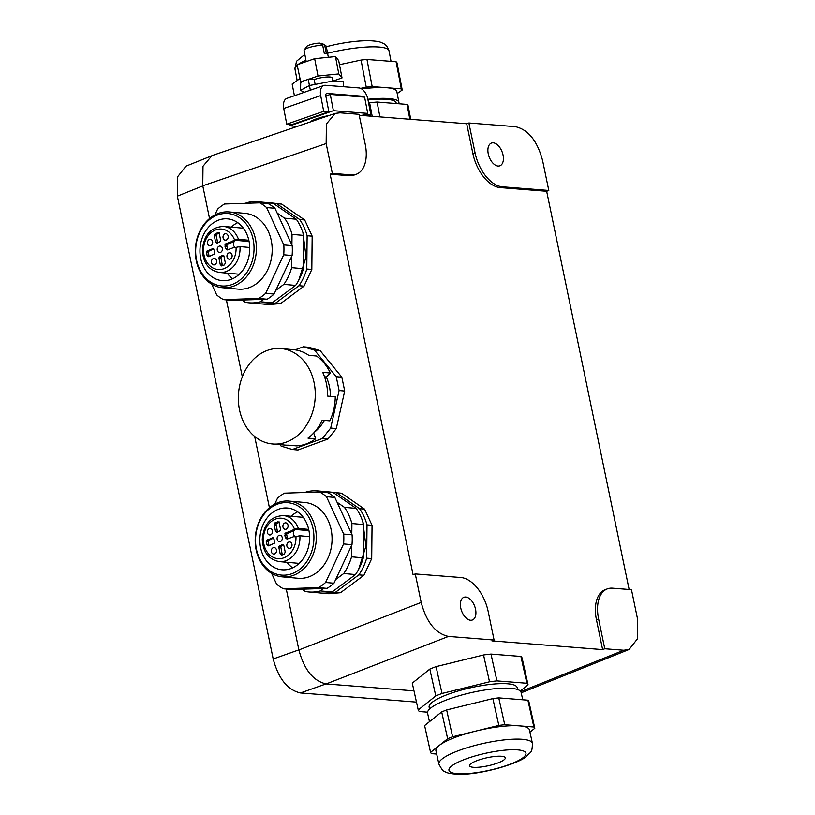 <?xml version="1.0" encoding="UTF-8"?>
<svg xmlns="http://www.w3.org/2000/svg" width="815" height="815" viewBox="0 0 815 815"><rect width="100%" height="100%" fill="white"/><g stroke="black" fill="none" stroke-linecap="round" stroke-linejoin="round"><path stroke-width="1.22" d="M326.153 143.572L326.387 124.002L335.25 113.407L340.049 112.837L359.028 114.324L365.202 144.153A33.812 19.397 -110.4 0 1 356.379 174.227A33.812 19.397 -110.4 0 1 351.316 174.899L332.337 173.401L326.153 143.572L202.762 185.81L202.996 166.24L211.992 155.594M359.221 115.272L466.71 123.748L468.88 122.994L475.053 152.823L472.894 153.617A33.812 19.397 69.6 0 0 500.196 187.613L546.661 191.28L548.801 190.476L542.617 160.647C537.33 140.883 528.232 129.554 515.324 126.651L468.88 122.994M286.269 589.051L298.881 649.952C304.168 669.706 313.266 681.034 326.173 683.938L413.979 690.865M202.762 185.81L209.537 218.542M226.387 299.889L242.31 376.795M254.667 436.453L269.419 507.694M332.337 173.401L330.136 174.206L413.083 574.728L415.273 573.933L421.182 602.438C426.469 622.202 435.577 633.53 448.474 636.434L494.084 640.03L491.934 640.875L602.621 649.606L596.437 619.736A33.812 19.397 69.6 0 1 605.26 589.663L607.42 588.858A33.812 19.397 69.6 0 0 598.597 618.931L604.771 648.75L623.76 650.248L629.099 649.474L637.524 638.716L637.646 619.512L631.472 589.683L612.493 588.186A33.812 19.397 69.6 0 0 607.42 588.858M298.973 285.708A50.724 40.648 95.1 0 0 306.786 269.011L307.133 235.729A50.724 40.648 95.1 0 0 299.665 219.52L276.652 203.648A50.724 40.648 -84.9 0 0 272.984 203.108L281.684 204.096L304.698 219.969L312.165 236.177L311.819 269.459L304.005 286.157L280.645 303.557L269.021 304.596L263.989 304.148A50.724 40.648 -84.9 0 0 267.952 304.26A50.724 40.648 -84.9 0 0 275.602 303.109L298.973 285.708L304.005 286.157M358.855 574.86A50.724 40.648 95.1 0 0 366.669 558.163L367.015 524.88A50.724 40.648 95.1 0 0 359.547 508.682L336.524 492.8A50.724 40.648 -84.9 0 0 332.866 492.26L341.566 493.248L364.58 509.131L372.048 525.329L371.701 558.611L363.887 575.309L340.527 592.719L328.903 593.748L323.871 593.3A50.724 40.648 -84.9 0 0 327.834 593.412A50.724 40.648 -84.9 0 0 335.485 592.271L358.855 574.86L363.887 575.309M279.922 444.654L281.144 446.141L292.32 449.503L322.383 438.521L330.696 428.048L339.101 390.528L336.228 376.693L341.842 377.192L320.173 350.664L308.997 347.302L303.394 346.803L295.05 349.859M341.842 377.192L344.704 391.027L336.3 428.547L327.997 439.02L297.923 450.002L292.32 449.503M330.136 174.206L349.146 175.704A33.812 19.397 69.6 0 0 354.219 175.031L356.379 174.227M629.129 589.5L546.661 191.28M466.71 123.748L472.894 153.617M548.801 190.476L502.356 186.808A33.812 19.397 -110.4 0 1 475.053 152.823M500.981 149.389A12.113 6.948 -110.4 0 1 499.952 165.771A12.113 6.948 -110.4 0 1 490.324 159.496A12.113 6.948 -110.4 0 1 491.516 143.053A12.113 6.948 -110.4 0 1 500.981 149.389M310.118 122.006A19.723 3.953 -10.9 0 1 328.903 115.577M368.594 103.026L369.613 102.812A56.357 11.308 169.1 0 1 377.07 102.048L379.922 116.902M369.613 102.812L372.2 116.3M410.75 119.336L408.162 105.848A56.357 11.308 169.1 0 0 407.001 104.412L409.853 119.265M377.07 102.048L407.001 104.412M602.621 649.606L604.771 648.75M520.907 656.442A56.357 12.429 -12.5 0 1 522.099 658.011L528.059 684.845A56.357 12.429 -12.5 0 0 526.877 683.265L520.907 656.442L490.987 654.078A56.357 12.429 -12.5 0 0 483.55 654.975L436.066 666.639A56.357 12.429 -12.5 0 0 429.821 669.105L412.268 683.133L418.227 709.957A56.357 12.429 -12.5 0 0 419.419 711.536L427.559 712.178M416.485 702.112L300.49 692.964C287.583 690.061 278.486 678.732 273.198 658.978L177.354 196.15L177.476 176.947L186.044 166.128M415.273 573.933L460.882 577.529A33.812 19.397 -110.4 0 1 488.185 611.515L494.084 640.03M473.474 603.589A12.113 6.948 -110.4 0 1 472.445 619.971A12.113 6.948 -110.4 0 1 462.828 613.695A12.113 6.948 -110.4 0 1 464.01 597.252A12.113 6.948 -110.4 0 1 473.474 603.589M280.645 303.557L275.602 303.109M262.318 303.954A50.724 40.648 -84.9 0 0 263.989 304.148M306.786 269.011L311.819 269.459M307.133 235.729L312.165 236.177M299.665 219.52L304.698 219.969M276.652 203.648L281.684 204.096M272.984 203.108A50.724 40.648 -84.9 0 0 271.303 202.996M340.527 592.719L335.485 592.271M322.2 593.116A50.724 40.648 -84.9 0 0 323.871 593.3M366.669 558.163L371.701 558.611M367.015 524.88L372.048 525.329M359.547 508.682L364.58 509.131M336.524 492.8L341.566 493.248M332.866 492.26A50.724 40.648 -84.9 0 0 331.175 492.158M322.383 438.521L327.997 439.02M330.696 428.048L336.3 428.547M339.101 390.528L344.704 391.027M336.228 376.693L314.57 350.165L320.173 350.664M314.57 350.165L303.394 346.803M361.779 115.475L367.728 113.407L333.396 110.697L289.936 125.826L297.271 126.407M520.316 691.028L528.059 684.845M429.821 669.105L435.781 695.928L418.227 709.957M435.781 695.928A56.357 12.429 -12.5 0 1 442.025 693.463L436.066 666.639M483.55 654.975L489.509 681.798L442.025 693.463M489.509 681.798A56.357 12.429 -12.5 0 1 496.946 680.902L490.987 654.078M526.877 683.265L496.946 680.902M281.144 208.762L293.736 217.452M302.936 232.621L306.053 256.97L298.687 280.391M294.857 285.973L277.793 298.677M341.027 497.924L353.618 506.614M362.818 521.773L365.935 546.132L358.569 569.542M354.739 575.125L337.675 587.839M314.386 432.235A40.577 32.519 -84.9 0 0 324.39 420.367M330.452 396.345A40.577 32.519 -84.9 0 0 326.214 376.815M289.936 125.826L289.661 124.41M333.396 110.697L330.269 94.428L325.827 95.976M367.728 113.407L364.6 97.138L330.269 94.428M396.273 103.566L396.151 102.924A45.09 9.047 169.1 0 0 367.993 99.888M517.576 689.5L517.158 687.616A45.09 9.943 167.5 0 0 490.813 684.345A45.09 9.943 167.5 0 0 444.878 695.552A45.09 9.943 167.5 0 0 429.138 707.175L429.556 709.06M328.924 374.095A45.029 36.094 -84.9 0 1 329.168 374.605L326.051 376.938L324.523 376.795M398.729 103.76A47.902 9.607 169.1 0 0 398.922 102.395A47.902 9.607 169.1 0 0 367.871 99.287M313.714 432.989L315.609 438.827A47.902 38.397 -84.9 0 1 296.303 445.876L288.683 445.194A47.902 38.397 -84.9 0 1 284.914 445.092L272.567 443.992A47.902 38.397 -84.9 0 0 314.305 383.743A47.902 38.397 -84.9 0 0 281.053 348.565A47.902 38.397 -84.9 0 0 239.304 408.814A47.902 38.397 -84.9 0 0 272.567 443.992M314.712 436.891A45.029 36.094 -84.9 0 0 315.313 436.453M329.168 374.605L328.323 374.533L330.34 373.036A47.902 38.397 -84.9 0 0 316.434 356.002L308.814 355.33A47.902 38.397 95.1 0 0 293.41 349.666L281.053 348.565M330.34 373.036L322.72 372.353A47.902 38.397 95.1 0 1 326.662 384.843A47.902 38.397 -84.9 0 1 327.64 396.09L335.26 396.773A47.902 38.397 -84.9 0 1 329.861 420.856L322.241 420.173A47.902 38.397 -84.9 0 1 307.988 438.144L315.609 438.827M314.203 79.554A11.267 2.262 -10.9 0 1 314.366 79.493A11.267 2.262 -10.9 0 1 329.922 77.007A11.267 2.262 -10.9 0 1 332.296 77.914L332.928 81.174M398.922 102.395L396.834 91.545A47.902 9.607 169.1 0 0 386.738 87.725A47.902 9.607 169.1 0 0 361.666 88.937M429.464 721.672L427.58 713.156A47.902 10.564 -12.5 0 1 444.297 700.808A47.902 10.564 -12.5 0 1 493.116 688.899A47.902 10.564 -12.5 0 1 521.101 692.373L522.741 699.779M309.211 79.086L302.772 81.082L300.867 82.692L297.098 64.793L314.661 58.68L317.993 76.029L309.211 79.086L314.193 79.483L315.059 84.016M304.219 92.329L300.541 90.312L309.435 85.514L331.318 81.327L343.237 81.673L343.461 86.716M317.993 76.029L338.796 73.921L342.025 77.924L332.907 81.103M360.627 88.377L366.251 87.174A53.535 10.738 -10.9 0 1 372.17 86.573L401.306 88.866A53.535 10.738 -10.9 0 1 402.223 90.017L397.221 93.542M310.332 90.2L308.182 79.004M300.541 90.312L300.704 82.488M361.829 96.924A2.822 1.63 -109.2 0 0 360.495 96.068L327.029 93.43A2.822 1.63 -109.2 0 0 326.621 93.481A2.822 1.63 -109.2 0 0 325.827 96.007L328.853 111.726L323.698 111.329L320.682 95.6A11.267 6.51 -109.2 0 1 323.84 85.494A11.267 6.51 -109.2 0 1 325.46 85.3L358.936 87.938A11.267 6.51 -109.2 0 1 367.881 99.328L370.906 115.047L368.217 115.985M300.429 82.142L302.793 81.327M314.661 58.68L335.464 56.571L338.796 73.921M335.464 56.571L338.694 60.575L342.025 77.924M366.251 87.174L361.045 60.066L339.478 64.691M294.409 95.742L292.157 84.047L299.767 78.678M402.223 90.017L397.017 62.898A53.535 10.738 169.1 0 0 396.09 61.757L401.306 88.866M372.17 86.573L366.964 59.464L396.09 61.757M366.964 59.464A53.535 10.738 169.1 0 0 361.045 60.066M427.101 723.557L424.605 725.564L430.565 752.388L439.112 745.562A47.902 10.564 167.5 0 0 435.923 750.717L438.908 764.134A47.902 10.564 -12.5 0 1 442.087 758.979A47.902 10.564 -12.5 0 1 455.636 751.776A47.902 10.564 -12.5 0 1 504.444 739.877A47.902 10.564 -12.5 0 1 532.429 743.351L529.444 729.934A47.902 10.564 167.5 0 0 519.298 725.859L504.73 724.718L498.77 697.885A53.535 11.807 167.5 0 0 492.871 698.598L446.651 709.947A53.535 11.807 167.5 0 0 441.689 711.913L427.101 723.557M529.944 732.145L534.803 728.264L528.843 701.43A53.535 11.807 167.5 0 0 527.896 700.187L498.77 697.885M328.853 111.726L291.902 124.593L286.758 124.186L283.732 108.466A11.267 6.51 -109.2 0 1 286.9 98.36L323.84 85.494M370.906 115.047L365.65 114.131M430.565 752.388A53.535 11.807 -12.5 0 0 431.512 753.641L436.667 754.048M441.689 711.913L447.649 738.736L439.112 745.562A47.902 10.564 167.5 0 1 452.651 738.37A47.902 10.564 167.5 0 1 475.726 731.106L452.61 736.78L446.651 709.947M492.871 698.598L498.831 725.421L475.726 731.106A47.902 10.564 167.5 0 1 519.298 725.859L533.866 727.011A53.535 11.807 -12.5 0 1 534.803 728.264M447.649 738.736A53.535 11.807 -12.5 0 1 452.61 736.78M527.896 700.187L533.866 727.011M498.831 725.421A53.535 11.807 -12.5 0 1 504.73 724.718M323.698 111.329L286.758 124.186M365.752 114.64L363.072 115.577M306.216 61.624L304.077 50.499A11.267 2.262 -10.9 0 1 304.219 50A11.267 2.262 -10.9 0 1 311.605 46.842A11.267 2.262 -10.9 0 1 322.709 45.294L324.258 53.372A11.267 2.262 -10.9 0 1 325.389 53.423A11.267 2.262 -10.9 0 1 326.316 53.535L324.767 45.457A11.267 2.262 -10.9 0 1 325.888 45.834A11.267 2.262 -10.9 0 1 326.214 46.241L328.333 57.295M304.219 50L306.695 46.506A8.119 1.63 -10.9 0 1 311.788 44.295A8.119 1.63 -10.9 0 1 319.653 43.124L322.709 45.294M324.767 45.457L321.711 43.287L320.489 43.715M321.711 43.287A8.119 1.63 -10.9 0 1 322.302 43.511L325.888 45.834M475.97 761.037A18.317 4.044 -12.5 0 1 494.634 756.483A18.317 4.044 -12.5 0 1 505.331 757.818A18.317 4.044 -12.5 0 1 498.943 762.534A18.317 4.044 -12.5 0 1 480.28 767.088A18.317 4.044 -12.5 0 1 469.572 765.764A18.317 4.044 -12.5 0 1 475.97 761.037M237.746 222.658A31.001 24.847 -84.9 0 0 231.216 227.11M246.242 264.508A31.001 24.847 -84.9 0 0 227.599 218.868A31.001 24.847 -84.9 0 0 203.444 234.975A31.001 24.847 -84.9 0 0 222.098 280.615A31.001 24.847 -84.9 0 0 246.242 264.508M227.12 273.147A31.001 24.847 -84.9 0 0 232.764 278.679M249.94 267.055A36.349 29.136 95.1 0 1 209.924 281.644A36.349 29.136 95.1 0 1 199.757 232.428A36.349 29.136 95.1 0 1 239.773 217.839A36.349 29.136 95.1 0 1 249.94 267.055M252.11 267.952A38.04 30.491 95.1 0 1 222.485 287.726A38.04 30.491 95.1 0 1 199.594 231.715A38.04 30.491 95.1 0 1 229.229 211.941A38.04 30.491 95.1 0 1 252.11 267.952M249.084 241.515L234.088 240.17A3.8 3.046 -84.9 0 0 232.642 241.281L234.323 241.434A3.8 3.046 -84.9 0 0 233.895 242.157C232.947 244.571 233.518 246.405 235.606 247.638M235.087 247.587L233.925 247.485A3.8 3.046 -84.9 0 0 234.496 247.607A3.8 3.046 -84.9 0 0 235.586 247.454L239.987 246.619L249.726 247.485M248.83 240.252L238.479 239.335A23.105 18.521 -84.9 0 0 223.534 226.427C210.841 227.12 203.791 235.015 202.375 250.103C203.118 262.929 208.803 270.386 219.439 272.454A23.105 18.521 -84.9 0 0 239.987 246.619M234.088 240.17L238.479 239.335M222.485 287.726L238.255 289.131A38.04 30.491 -84.9 0 0 241.23 289.213A38.04 30.491 -84.9 0 0 267.89 269.358A38.04 30.491 -84.9 0 0 244.999 213.347L229.229 211.941M227.589 249.797L226.713 244.714L234.323 241.434M233.925 247.485L227.141 249.961L225.46 248.524L224.96 246.13L225.867 243.756L232.642 241.281M215.354 258.813A3.24 2.598 -84.9 0 0 214.314 258.437A3.24 2.598 -84.9 0 0 211.554 260.749A3.24 2.598 -84.9 0 0 212.695 264.508A3.24 2.598 -84.9 0 0 213.734 264.885A3.24 2.598 -84.9 0 0 216.495 262.573A3.24 2.598 -84.9 0 0 215.354 258.813M221.14 246.456A3.24 2.598 -84.9 0 0 220.101 246.069A3.24 2.598 -84.9 0 0 217.34 248.392A3.24 2.598 -84.9 0 0 218.481 252.141A3.24 2.598 -84.9 0 0 219.52 252.528A3.24 2.598 -84.9 0 0 222.281 250.205A3.24 2.598 -84.9 0 0 221.14 246.456M230.869 253.159A3.24 2.598 -84.9 0 0 229.83 252.782A3.24 2.598 -84.9 0 0 227.069 255.095A3.24 2.598 -84.9 0 0 228.21 258.854A3.24 2.598 -84.9 0 0 229.249 259.231A3.24 2.598 -84.9 0 0 232.01 256.908A3.24 2.598 -84.9 0 0 230.869 253.159M226.927 234.088A3.24 2.598 -84.9 0 0 225.887 233.701A3.24 2.598 -84.9 0 0 223.127 236.024A3.24 2.598 -84.9 0 0 224.268 239.773A3.24 2.598 -84.9 0 0 225.307 240.16A3.24 2.598 -84.9 0 0 228.068 237.837A3.24 2.598 -84.9 0 0 226.927 234.088M211.411 239.742A3.24 2.598 -84.9 0 0 210.372 239.355A3.24 2.598 -84.9 0 0 207.621 241.678A3.24 2.598 -84.9 0 0 208.752 245.427A3.24 2.598 -84.9 0 0 209.801 245.814A3.24 2.598 -84.9 0 0 212.552 243.491A3.24 2.598 -84.9 0 0 211.411 239.742M221.802 265.884L220.284 264.712L218.991 258.447L219.133 257.163L222.159 255.574L224.033 256.603L225.327 262.868L224.482 264.906L221.446 265.914M223.534 255.696L222.872 255.401M218.512 232.764L217.829 232.703L219.337 233.885L220.631 240.15L220.488 241.434L217.462 243.013L215.588 241.984L214.294 235.718L215.14 233.681L218.175 232.683M217.462 243.013L216.749 243.186M213.428 248.718L212.481 248.636L214.172 250.062L214.589 254.025L208.671 256.694L207.061 255.716L206.552 251.305L212.959 248.565M211.717 284.18L216.678 294.928A52.69 42.237 95.1 0 0 223.504 299.635L231.888 300.378L267.157 299.227A52.69 42.237 -84.9 0 0 274.074 294.062L265.69 293.319L283.712 254.789A52.69 42.237 95.1 0 0 283.814 244.928L266.587 207.55L274.971 208.294A52.69 42.237 -84.9 0 0 268.155 203.587L259.761 202.843A52.69 42.237 95.1 0 1 266.587 207.55M259.761 202.843L224.502 203.995A52.69 42.237 95.1 0 0 217.574 209.149L214.865 214.956M223.504 299.635L258.762 298.473L267.157 299.227M265.69 293.319A52.69 42.237 95.1 0 1 258.762 298.473M222.413 265.721L220.814 257.306L223.83 255.727M217.636 242.911L216.118 234.588L219.5 232.856M209.109 256.531L208.233 251.448L213.713 248.942M283.814 244.928L292.208 245.672L274.971 208.294M274.074 294.062L292.106 255.533A52.69 42.237 -84.9 0 0 292.208 245.672M283.712 254.789L292.106 255.533M262.705 203.098L261.544 202.303A50.724 40.648 -84.9 0 0 257.876 201.763A50.724 40.648 -84.9 0 0 246.262 202.803L245.58 203.302M242.004 300.052L245.213 302.263A50.724 40.648 -84.9 0 0 248.881 302.803A50.724 40.648 -84.9 0 0 260.505 301.764L263.765 299.339M275.816 290.364L283.865 284.364A50.724 40.648 -84.9 0 0 291.678 267.666L291.801 256.185M291.913 245.03L292.025 234.384A50.724 40.648 -84.9 0 0 284.557 218.175L277.192 213.092M248.881 302.803L260.637 303.852A50.724 40.648 -84.9 0 0 264.6 303.964A50.724 40.648 -84.9 0 0 272.251 302.813L260.505 301.764M272.251 302.813L295.611 285.413L283.865 284.364M291.678 267.666L303.424 268.706A50.724 40.648 95.1 0 1 295.611 285.413M303.424 268.706L303.781 235.423L292.025 234.384M284.557 218.175L296.303 219.225A50.724 40.648 95.1 0 1 303.781 235.423M296.303 219.225L273.29 203.343A50.724 40.648 -84.9 0 0 269.622 202.803L257.876 201.763M261.544 202.303L273.29 203.343M297.628 511.82A31.001 24.847 -84.9 0 0 291.098 516.272M306.124 553.66A31.001 24.847 -84.9 0 0 287.471 508.03A31.001 24.847 -84.9 0 0 263.327 524.137A31.001 24.847 -84.9 0 0 281.98 569.777A31.001 24.847 -84.9 0 0 306.124 553.66M287.002 562.299A31.001 24.847 -84.9 0 0 292.646 567.841M309.822 556.217A36.349 29.136 95.1 0 1 269.806 570.806A36.349 29.136 95.1 0 1 259.639 521.59A36.349 29.136 95.1 0 1 299.655 507.001A36.349 29.136 95.1 0 1 309.822 556.217M311.992 557.114A38.04 30.491 95.1 0 1 282.367 576.877A38.04 30.491 95.1 0 1 259.476 520.866A38.04 30.491 95.1 0 1 289.111 501.103A38.04 30.491 95.1 0 1 311.992 557.114M308.966 530.667L293.971 529.332A3.8 3.046 -84.9 0 0 292.524 530.433L294.205 530.585A3.8 3.046 -84.9 0 0 293.777 531.309C292.829 533.733 293.4 535.557 295.488 536.79M294.969 536.749L293.808 536.647A3.8 3.046 -84.9 0 0 294.378 536.759A3.8 3.046 -84.9 0 0 295.468 536.616L299.869 535.771L309.608 536.647M308.712 529.414L298.361 528.487A23.105 18.521 -84.9 0 0 283.416 515.589C270.723 516.272 263.663 524.167 262.257 539.265C263.001 552.091 268.685 559.538 279.321 561.616A23.105 18.521 -84.9 0 0 299.869 535.771M293.971 529.332L298.361 528.487M282.367 576.877L298.137 578.283A38.04 30.491 -84.9 0 0 301.112 578.365A38.04 30.491 -84.9 0 0 327.773 558.509A38.04 30.491 -84.9 0 0 304.881 502.498L289.111 501.103M287.471 538.949L286.595 533.876L294.205 530.585M293.808 536.647L287.023 539.112L285.342 537.686L284.843 535.292L285.749 532.908L292.524 530.433M275.236 547.975A3.24 2.598 -84.9 0 0 274.197 547.588A3.24 2.598 -84.9 0 0 271.436 549.911A3.24 2.598 -84.9 0 0 272.577 553.66A3.24 2.598 -84.9 0 0 273.616 554.047A3.24 2.598 -84.9 0 0 276.377 551.724A3.24 2.598 -84.9 0 0 275.236 547.975M281.022 535.608A3.24 2.598 -84.9 0 0 279.983 535.221A3.24 2.598 -84.9 0 0 277.222 537.543A3.24 2.598 -84.9 0 0 278.363 541.292A3.24 2.598 -84.9 0 0 279.402 541.68A3.24 2.598 -84.9 0 0 282.163 539.357A3.24 2.598 -84.9 0 0 281.022 535.608M290.751 542.321A3.24 2.598 -84.9 0 0 289.702 541.934A3.24 2.598 -84.9 0 0 286.951 544.257A3.24 2.598 -84.9 0 0 288.092 548.006A3.24 2.598 -84.9 0 0 289.131 548.393A3.24 2.598 -84.9 0 0 291.882 546.07A3.24 2.598 -84.9 0 0 290.751 542.321M286.809 523.24A3.24 2.598 -84.9 0 0 285.77 522.863A3.24 2.598 -84.9 0 0 283.009 525.176A3.24 2.598 -84.9 0 0 284.15 528.935A3.24 2.598 -84.9 0 0 285.189 529.312A3.24 2.598 -84.9 0 0 287.95 526.989A3.24 2.598 -84.9 0 0 286.809 523.24M271.293 528.894A3.24 2.598 -84.9 0 0 270.254 528.517A3.24 2.598 -84.9 0 0 267.503 530.83A3.24 2.598 -84.9 0 0 268.634 534.589A3.24 2.598 -84.9 0 0 269.684 534.966A3.24 2.598 -84.9 0 0 272.434 532.653A3.24 2.598 -84.9 0 0 271.293 528.894M281.674 555.046L280.166 553.864L278.873 547.599L279.015 546.315L282.041 544.736L283.915 545.765L285.209 552.02L284.364 554.068L281.328 555.066M283.416 544.858L282.754 544.563M278.394 521.926L277.711 521.865L279.219 523.036L280.513 529.302L280.37 530.585L277.345 532.164L275.47 531.146L274.176 524.88L275.022 522.843L278.058 521.834M277.345 532.164L276.631 532.348M273.31 537.869L272.363 537.788L274.044 539.224L274.472 543.177L268.553 545.846L266.943 544.878L266.434 540.457L272.842 537.727M271.599 573.332L276.56 584.08A52.69 42.237 95.1 0 0 283.386 588.787L291.77 589.54L327.039 588.379A52.69 42.237 -84.9 0 0 333.956 583.224L325.572 582.481L343.594 543.941A52.69 42.237 95.1 0 0 343.696 534.08L326.469 496.702L334.853 497.445A52.69 42.237 -84.9 0 0 328.038 492.739L319.643 491.995A52.69 42.237 95.1 0 1 326.469 496.702M319.643 491.995L284.384 493.156A52.69 42.237 95.1 0 0 277.457 498.311L274.747 504.108M283.386 588.787L318.645 587.635L327.039 588.379M325.572 582.481A52.69 42.237 95.1 0 1 318.645 587.635M282.296 554.883L280.696 546.468L283.712 544.889M277.518 532.073L276 523.739L279.382 522.008M268.991 545.693L268.115 540.61L273.596 538.104M343.696 534.08L352.09 534.823L334.853 497.445M333.956 583.224L351.988 544.695A52.69 42.237 -84.9 0 0 352.09 534.823M343.594 543.941L351.988 544.695M322.587 492.26L321.426 491.455A50.724 40.648 -84.9 0 0 317.758 490.915A50.724 40.648 -84.9 0 0 306.134 491.954L305.462 492.464M301.886 589.204L305.095 591.425A50.724 40.648 -84.9 0 0 308.763 591.965A50.724 40.648 -84.9 0 0 320.387 590.926L323.647 588.491M335.699 579.516L343.747 573.516A50.724 40.648 -84.9 0 0 351.56 556.818L351.683 545.347M351.795 534.192L351.907 523.536A50.724 40.648 -84.9 0 0 344.439 507.338L337.074 502.254M308.763 591.965L320.509 593.004A50.724 40.648 -84.9 0 0 324.482 593.116A50.724 40.648 -84.9 0 0 332.133 591.965L320.387 590.926M332.133 591.965L355.493 574.565L343.747 573.516M351.56 556.818L363.307 557.868A50.724 40.648 95.1 0 1 355.493 574.565M363.307 557.868L363.663 524.585L351.907 523.536M344.439 507.338L356.186 508.387A50.724 40.648 95.1 0 1 363.663 524.585M356.186 508.387L333.172 492.505A50.724 40.648 -84.9 0 0 329.505 491.965L317.758 490.915M321.426 491.455L333.172 492.505M298.881 649.952L421.182 602.438M349.146 175.704L351.316 174.899M623.76 650.248L520.785 691.609M326.173 683.938L448.474 636.434M177.354 196.15L202.782 185.932M273.198 658.978L298.861 649.881M300.49 692.964L326 683.928M598.597 618.931L596.437 619.736M502.356 186.808L500.196 187.613M320.682 95.6L283.732 108.466M360.495 96.068L358.753 96.679M327.029 93.43L326.275 93.694M326.295 46.689L334.608 44.713C348.27 41.84 360.189 40.516 370.387 40.75C380.615 41.494 379.586 41.993 383.111 43.317C383.091 43.47 386.993 44.356 389.03 50.887A47.902 9.607 169.1 0 0 335.189 51.498A47.902 9.607 169.1 0 0 327.559 53.27M305.951 60.259A47.902 9.607 169.1 0 0 298.127 64.436M297.169 65.169A47.902 9.607 169.1 0 0 294.938 68.959L297.159 80.512M523.342 757.471A39.446 8.7 -12.5 0 1 473.362 773.048A39.446 8.7 -12.5 0 1 451.571 766.1A39.446 8.7 -12.5 0 1 501.551 750.523A39.446 8.7 -12.5 0 1 523.342 757.471M227.538 243.899L225.867 243.756M234.577 239.997A20.283 16.259 -84.9 0 0 207.723 236.299A20.283 16.259 -84.9 0 0 214.416 268.665A20.283 16.259 -84.9 0 0 236.075 247.281M226.713 244.714L225.032 244.571M226.641 246.283L224.96 246.13M227.13 248.677L225.46 248.524M221.965 264.855L220.284 264.712M220.671 258.6L218.991 258.447M220.814 257.306L219.133 257.163M221.884 256.44L220.213 256.287M216.118 234.588L214.447 234.435M216.821 233.834L215.14 233.681M217.269 242.137L215.588 241.984M215.975 235.871L214.294 235.718M208.732 255.869L207.061 255.716M208.059 252.569L206.378 252.416M208.233 251.448L206.552 251.305M209.068 250.633L207.387 250.49M287.42 533.061L285.749 532.908M294.46 529.159A20.283 16.259 -84.9 0 0 267.605 525.461A20.283 16.259 -84.9 0 0 274.298 557.817A20.283 16.259 -84.9 0 0 295.957 536.443M286.595 533.876L284.914 533.723M286.523 535.435L284.843 535.292M287.012 537.829L285.342 537.686M281.847 554.017L280.166 553.864M280.554 547.751L278.873 547.599M280.696 546.468L279.015 546.315M281.766 545.592L280.095 545.449M276 523.739L274.329 523.597M276.703 522.986L275.022 522.843M277.151 531.288L275.47 531.146M275.857 525.033L274.176 524.88M268.614 545.021L266.943 544.878M267.941 541.731L266.261 541.578M268.115 540.61L266.434 540.457M268.95 539.795L267.269 539.642M211.849 155.645L335.097 113.458M628.956 649.535L521.203 692.821M185.901 166.189L209.822 156.572M389.03 50.887L391.037 61.359M304.83 54.401L296.487 61.278L294.938 68.959M532.429 743.351C532.073 753.61 531.054 751.094 526.826 756.035C520.296 763.197 480.443 775.024 458.998 774.25C451.479 773.985 446.742 773.089 444.786 771.561C443.747 772.05 441.781 769.574 438.908 764.134M243.39 228.2L223.534 226.427M239.294 274.227L219.439 272.454M303.272 517.352L283.416 515.589M299.176 563.379L279.321 561.616"/></g></svg>
